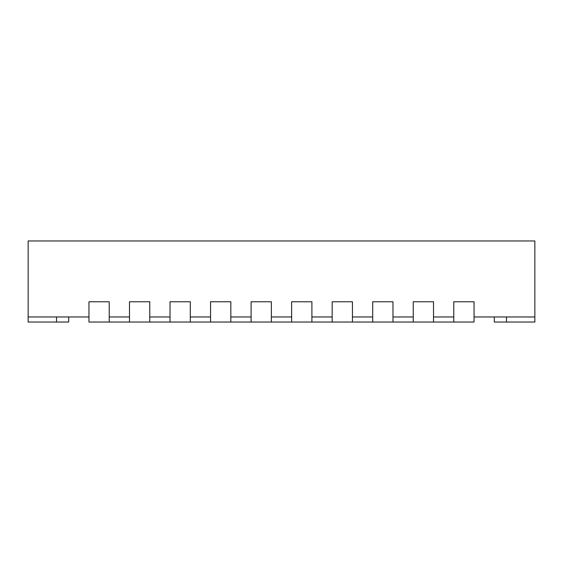 <?xml version="1.0" encoding="UTF-8"?>
<svg xmlns="http://www.w3.org/2000/svg" width="563" height="563" viewBox="0 0 563 563"><rect width="100%" height="100%" fill="white"/><g stroke="black" fill="none" stroke-linecap="round" stroke-linejoin="round"><path stroke-width="0.84" d="M129.49 322.036L149.758 322.036L149.758 301.768L129.49 301.768L129.49 322.036L88.954 322.036L88.954 301.768L88.954 316.969L28.15 316.969L28.15 322.036L68.686 322.036L68.686 316.969M170.026 322.036L190.294 322.036L190.294 301.768L170.026 301.768L170.026 322.036L149.758 322.036M210.562 322.036L230.83 322.036L230.83 301.768L210.562 301.768L210.562 322.036L190.294 322.036M251.098 322.036L271.366 322.036L271.366 301.768L251.098 301.768L251.098 322.036L230.83 322.036M291.634 322.036L311.902 322.036L311.902 301.768L291.634 301.768L291.634 322.036L271.366 322.036M332.17 322.036L352.438 322.036L352.438 301.768L332.17 301.768L332.17 322.036L311.902 322.036M372.706 322.036L392.974 322.036L392.974 301.768L372.706 301.768L372.706 322.036L352.438 322.036M433.51 322.036L433.51 301.768L413.242 301.768L433.51 301.768L433.51 316.969L453.778 316.969L453.778 301.768L474.046 301.768L453.778 301.768L453.778 322.036L392.974 322.036M109.222 322.036L109.222 301.768L88.954 301.768L109.222 301.768L109.222 316.969L129.49 316.969L129.49 301.768L149.758 301.768L149.758 316.969L170.026 316.969L170.026 301.768L190.294 301.768L190.294 316.969L210.562 316.969L210.562 301.768L230.83 301.768L230.83 316.969L251.098 316.969L251.098 301.768L271.366 301.768L271.366 316.969L291.634 316.969L291.634 301.768L311.902 301.768L311.902 316.969L332.17 316.969L332.17 301.768L352.438 301.768L352.438 316.969L372.706 316.969L372.706 301.768L392.974 301.768L392.974 316.969L413.242 316.969L413.242 301.768L413.242 322.036M453.778 322.036L474.046 322.036L474.046 301.768L474.046 316.969L534.85 316.969L534.85 322.036L506.475 322.036L506.475 316.969M534.85 316.969L534.85 240.964L28.15 240.964L28.15 316.969M56.525 316.969L56.525 322.036M494.314 316.969L494.314 322.036L506.475 322.036"/></g></svg>
